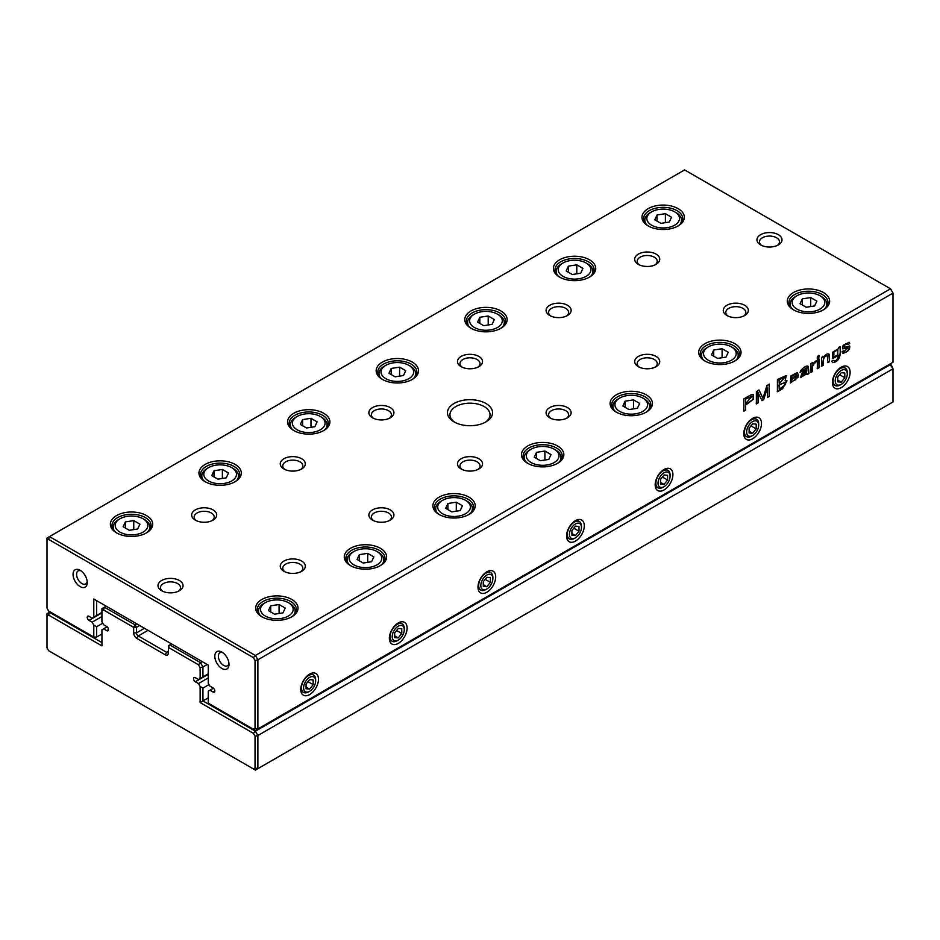 <?xml version="1.0" encoding="UTF-8"?>
<svg xmlns="http://www.w3.org/2000/svg" width="940" height="940" viewBox="0 0 940 940"><rect width="100%" height="100%" fill="white"/><g stroke="black" fill="none" stroke-linecap="round" stroke-linejoin="round"><path stroke-width="1.41" d="M207.2 664.498L202.946 666.954L202.946 676.894L200.114 678.527L200.114 667.623L198.458 664.768L168.389 647.402L168.389 652.936A4.512 2.609 60 0 1 165.193 654.769L136.84 638.401A4.512 2.609 60 0 1 133.656 632.879L133.656 627.356L103.588 609.99L101.931 610.941L101.931 621.845L103.6 624.736L106.725 626.534A2.503 1.445 60 0 1 108.359 628.743A2.503 1.445 60 0 1 107.971 630.752A2.503 1.445 60 0 1 106.725 630.634L103.6 628.837L101.931 629.8L101.931 645.874L48.645 615.113L47 616.064L47 647.86L48.645 650.715L253.389 768.92L255.046 767.968L255.046 736.173L253.389 733.318L200.114 702.556L200.114 686.47L202.946 688.115L202.946 700.911L255.398 731.202L890.521 364.52L891.355 365.002L893 368.809L257.877 735.503L257.877 768.65L893 401.968L893 368.809L889.816 364.109M200.114 702.556L208.257 697.844M202.946 688.115L209.044 684.59M200.114 686.47L198.434 683.58L208.257 677.916M198.434 683.58L195.32 681.782A2.503 1.445 60 0 1 193.687 679.573A2.503 1.445 60 0 1 194.075 677.564A2.503 1.445 60 0 1 195.32 677.693L198.434 679.491L200.114 678.527M202.946 676.894L208.257 673.816M171.574 643.923L169.811 644.957L200.467 662.653L202.241 661.631M139.684 625.511L136.488 627.356L136.488 632.879A2.503 1.445 -120 0 0 138.262 635.945L166.615 652.313A2.503 1.445 -120 0 0 167.872 652.442A2.503 1.445 -120 0 0 168.389 651.291L166.615 652.313L165.193 654.769M106.185 606.171L104.41 607.205L135.078 624.9L136.84 623.878M103.6 628.837L107.101 626.804M50.184 611.905L49.479 612.316L101.931 642.596M101.931 610.941L101.931 608.627L104.41 607.205L103.588 609.99M198.458 664.768L200.467 662.653L202.946 666.954L200.114 667.623M47 616.064L47 613.75L49.479 612.316L48.645 615.113M255.046 767.968L257.877 768.65L255.398 770.083L253.389 768.92M253.389 733.318L255.398 731.202L257.877 735.503L255.046 736.173M135.078 624.9L133.656 627.356L136.488 627.356L135.078 624.9M168.389 647.402L169.811 644.957L168.389 645.768L168.389 647.402M485.945 403.495A22.56 13.019 180 0 1 485.945 421.907A22.56 13.019 180 0 1 454.055 421.907A22.56 13.019 180 0 1 454.055 403.495A22.56 13.019 180 0 1 485.945 403.495M161.657 590.731A12.526 7.238 0 0 0 179.376 590.731A12.526 7.238 0 0 0 179.376 580.497A12.526 7.238 0 0 0 161.657 580.497A12.526 7.238 0 0 0 161.657 590.731L161.657 590.731M778.343 234.683A12.526 7.238 180 0 1 778.343 244.917A12.526 7.238 180 0 1 760.625 244.917A12.526 7.238 180 0 1 760.625 234.683A12.526 7.238 180 0 1 778.343 234.683M213.051 509.903A12.526 7.238 180 0 1 213.051 520.137A12.526 7.238 180 0 1 195.32 520.137A12.526 7.238 180 0 1 195.32 509.903A12.526 7.238 180 0 1 213.051 509.903M301.646 561.051A12.526 7.238 180 0 1 301.646 571.285A12.526 7.238 180 0 1 283.927 571.285A12.526 7.238 180 0 1 283.927 561.051A12.526 7.238 180 0 1 301.646 561.051M301.646 458.744A12.526 7.238 180 0 1 301.646 468.978A12.526 7.238 180 0 1 283.927 468.978A12.526 7.238 180 0 1 283.927 458.744A12.526 7.238 180 0 1 301.646 458.744M390.253 509.903A12.526 7.238 180 0 1 390.253 520.137A12.526 7.238 180 0 1 372.534 520.137A12.526 7.238 180 0 1 372.534 509.903A12.526 7.238 180 0 1 390.253 509.903M390.253 407.584A12.526 7.238 180 0 1 390.253 417.818A12.526 7.238 180 0 1 372.534 417.818A12.526 7.238 180 0 1 372.534 407.584A12.526 7.238 180 0 1 390.253 407.584M478.86 458.744A12.526 7.238 180 0 1 478.86 468.978A12.526 7.238 180 0 1 461.14 468.978A12.526 7.238 180 0 1 461.14 458.744A12.526 7.238 180 0 1 478.86 458.744M478.86 356.436A12.526 7.238 180 0 1 478.86 366.671A12.526 7.238 180 0 1 461.14 366.671A12.526 7.238 180 0 1 461.14 356.436A12.526 7.238 180 0 1 478.86 356.436M567.466 407.584A12.526 7.238 180 0 1 567.466 417.818A12.526 7.238 180 0 1 549.747 417.818A12.526 7.238 180 0 1 549.747 407.584A12.526 7.238 180 0 1 567.466 407.584M567.466 305.277A12.526 7.238 180 0 1 567.466 315.511A12.526 7.238 180 0 1 549.747 315.511A12.526 7.238 180 0 1 549.747 305.277A12.526 7.238 180 0 1 567.466 305.277M656.073 356.436A12.526 7.238 180 0 1 656.073 366.671A12.526 7.238 180 0 1 638.354 366.671A12.526 7.238 180 0 1 638.354 356.436A12.526 7.238 180 0 1 656.073 356.436M656.073 254.117A12.526 7.238 180 0 1 656.073 264.351A12.526 7.238 180 0 1 638.354 264.351A12.526 7.238 180 0 1 638.354 254.117A12.526 7.238 180 0 1 656.073 254.117M744.68 305.277A12.526 7.238 180 0 1 744.68 315.511A12.526 7.238 180 0 1 726.949 315.511A12.526 7.238 180 0 1 726.949 305.277A12.526 7.238 180 0 1 744.68 305.277M146.499 515.578A21.174 12.232 180 0 1 146.499 532.874A21.174 12.232 180 0 1 116.56 532.874A21.174 12.232 180 0 1 116.56 515.578A21.174 12.232 180 0 1 146.499 515.578M291.811 599.473A21.174 12.232 180 0 1 291.811 616.769A21.174 12.232 180 0 1 261.872 616.769A21.174 12.232 180 0 1 261.872 599.473A21.174 12.232 180 0 1 291.811 599.473M235.106 464.419A21.174 12.232 180 0 1 235.106 481.715A21.174 12.232 180 0 1 205.155 481.715A21.174 12.232 180 0 1 205.155 464.419A21.174 12.232 180 0 1 235.106 464.419M380.418 548.314A21.174 12.232 180 0 1 380.418 565.61A21.174 12.232 180 0 1 350.467 565.61A21.174 12.232 180 0 1 350.467 548.314A21.174 12.232 180 0 1 380.418 548.314M323.713 413.271A21.174 12.232 180 0 1 323.713 430.555A21.174 12.232 180 0 1 293.762 430.555A21.174 12.232 180 0 1 293.762 413.271A21.174 12.232 180 0 1 323.713 413.271M469.025 497.166A21.174 12.232 180 0 1 469.025 514.45A21.174 12.232 180 0 1 439.074 514.45A21.174 12.232 180 0 1 439.074 497.166A21.174 12.232 180 0 1 469.025 497.166M412.319 362.112A21.174 12.232 180 0 1 412.319 379.407A21.174 12.232 180 0 1 382.369 379.407A21.174 12.232 180 0 1 382.369 362.112A21.174 12.232 180 0 1 412.319 362.112M557.631 446.007A21.174 12.232 180 0 1 557.631 463.303A21.174 12.232 180 0 1 527.681 463.303A21.174 12.232 180 0 1 527.681 446.007A21.174 12.232 180 0 1 557.631 446.007M500.926 310.952A21.174 12.232 180 0 1 500.926 328.248A21.174 12.232 180 0 1 470.975 328.248A21.174 12.232 180 0 1 470.975 310.952A21.174 12.232 180 0 1 500.926 310.952M646.238 394.847A21.174 12.232 180 0 1 646.238 412.143A21.174 12.232 180 0 1 616.288 412.143A21.174 12.232 180 0 1 616.288 394.847A21.174 12.232 180 0 1 646.238 394.847M589.533 259.804A21.174 12.232 180 0 1 589.533 277.089A21.174 12.232 180 0 1 559.582 277.089A21.174 12.232 180 0 1 559.582 259.804A21.174 12.232 180 0 1 589.533 259.804M734.845 343.699A21.174 12.232 180 0 1 734.845 360.984A21.174 12.232 180 0 1 704.894 360.984A21.174 12.232 180 0 1 704.894 343.699A21.174 12.232 180 0 1 734.845 343.699M678.128 208.645A21.174 12.232 180 0 1 678.128 225.941A21.174 12.232 180 0 1 648.189 225.941A21.174 12.232 180 0 1 648.189 208.645A21.174 12.232 180 0 1 678.128 208.645M823.44 292.54A21.174 12.232 180 0 1 823.44 309.836A21.174 12.232 180 0 1 793.501 309.836A21.174 12.232 180 0 1 793.501 292.54A21.174 12.232 180 0 1 823.44 292.54M684.602 169.917L49.479 536.599L255.398 655.486L890.521 288.803L684.602 169.917M93.788 599.015L96.62 600.648L96.62 615.5L93.788 617.134L93.788 599.015L208.257 665.109L208.257 683.227L209.937 686.13L213.051 687.927A2.503 1.445 60 0 1 214.684 690.136A2.503 1.445 60 0 1 214.297 692.134A2.503 1.445 60 0 1 213.051 692.016L209.937 690.218L208.257 691.182L208.257 703.167L253.389 729.229L255.046 728.277L255.046 660.468L253.389 657.601L48.645 539.395L47 540.347L47 608.157L48.645 611.012L93.788 637.073L93.788 625.088L96.62 626.721L102.719 623.208M96.62 626.721L96.62 637.073L101.931 634.007M93.788 625.088L92.108 622.198L101.931 616.523M92.108 622.198L88.995 620.4A2.503 1.445 60 0 1 87.361 618.191A2.503 1.445 60 0 1 87.749 616.182A2.503 1.445 60 0 1 88.995 616.299L92.108 618.109L93.788 617.134M96.62 615.5L101.931 612.434M209.937 690.218L213.439 688.198M750.978 394.859L753.316 394.659L753.293 399.347L745.584 405.14L745.584 410.134L743.787 411.168L743.787 398.889L750.978 394.859M777.415 379.478L786.263 375.624L785.111 380.782L786.98 380.782L782.597 388.772L777.415 391.757L777.415 379.478M808.952 373.544L807.213 374.555L806.884 373.65L800.445 377.633L802.29 372.498L806.743 369.185L806.414 367.81L800.187 372.252L800.915 370.301C804.64 366.389 807.119 365.214 808.341 366.776L808.952 373.544L807.037 374.449M807.86 366.071L808.529 372.722M818.999 355.473L818.999 357.212L817.33 358.163L817.33 356.436L818.999 355.473M827.658 355.966C824.38 355.485 822.888 358.598 823.193 365.319L821.536 366.283L821.536 357.388L823.029 356.53L823.029 357.788C825.849 354.051 827.987 353.052 829.433 354.791L829.515 361.677L827.858 362.64L827.341 355.684M828.857 353.945L829.515 361.677M849.631 346.061L849.537 346.014C849.948 349.316 847.786 351.689 843.051 353.135L841.946 351.842L843.603 350.655L844.073 351.478L848.197 347.87L842.745 348.893L842.534 346.531L843.345 345.215L849.137 342.325L849.748 343.394L848.115 344.545C845.612 344.099 844.249 344.957 844.05 347.107L849.713 346.108C850.124 349.421 847.962 351.795 843.227 353.24L842.722 353.064M848.115 344.545L847.657 343.887M849.043 342.278L849.572 343.3L847.939 344.44C845.436 344.005 844.073 344.851 843.861 347.001L844.684 347.142M839.925 346.566C841.1 356.284 838.68 361.606 832.64 362.558L831.771 361.113L833.392 360.396C835.872 361.559 837.54 359.891 838.409 355.379L832.582 358.634L832.452 352.324L838.562 348.634L838.562 347.565L840.102 346.672C841.277 356.378 838.856 361.712 832.817 362.664L832.323 362.523M818.999 358.857L818.999 367.752L817.33 368.715L817.33 359.82L818.999 358.857M815.755 362.405C812.748 364.274 811.725 367.281 812.654 371.406L810.985 372.369L810.985 363.474L812.489 362.617L812.489 363.968L816.331 360.678L815.579 362.311C812.571 364.168 811.537 367.176 812.477 371.312L812.654 371.406M798.377 376.987L790.375 383.003L790.893 375.894L797.402 372.569L798.424 375.565L791.092 379.807L791.832 381.429L795.628 379.772L796.65 377.786L798.377 376.987M758.11 392.45L758.11 402.907L756.371 403.906L756.371 391.628L759.085 390.065L762.939 398.349L766.911 385.541L769.331 384.143L769.331 396.422L767.592 397.42L767.592 387.151L763.656 399.7L762.034 400.64L757.934 392.344L758.11 402.907M309.624 694.578A12.526 7.238 -60 0 1 300.765 689.455A12.526 7.238 -60 0 1 309.624 674.109L309.624 674.109A12.526 7.238 -60 0 1 318.484 679.232A12.526 7.238 -60 0 1 309.624 694.578M398.231 643.418A12.526 7.238 -60 0 1 389.372 638.307A12.526 7.238 -60 0 1 398.231 622.95L398.231 622.95A12.526 7.238 -60 0 1 407.09 628.073A12.526 7.238 -60 0 1 398.231 643.418M486.838 592.259A12.526 7.238 -60 0 1 477.978 587.148A12.526 7.238 -60 0 1 486.838 571.802L486.838 571.802A12.526 7.238 -60 0 1 495.697 576.913A12.526 7.238 -60 0 1 486.838 592.259M575.445 541.111A12.526 7.238 -60 0 1 566.585 535.988A12.526 7.238 -60 0 1 575.445 520.643L575.445 520.643A12.526 7.238 -60 0 1 584.304 525.754A12.526 7.238 -60 0 1 575.445 541.111M664.039 489.952A12.526 7.238 -60 0 1 655.18 484.84A12.526 7.238 -60 0 1 664.039 469.483L664.039 469.483A12.526 7.238 -60 0 1 672.911 474.606A12.526 7.238 -60 0 1 664.039 489.952M752.646 438.792A12.526 7.238 -60 0 1 743.787 433.681A12.526 7.238 -60 0 1 752.646 418.335L752.646 418.335A12.526 7.238 -60 0 1 761.506 423.447A12.526 7.238 -60 0 1 752.646 438.792M841.253 387.644A12.526 7.238 -60 0 1 832.394 382.521A12.526 7.238 -60 0 1 841.253 367.176L841.253 367.176A12.526 7.238 -60 0 1 850.113 372.287A12.526 7.238 -60 0 1 841.253 387.644M893 293.104L257.877 659.786L257.877 728.947L893 362.264L893 293.104L890.521 288.803L893 293.104M80.135 586.63A10.023 5.793 -120 0 0 87.232 582.542A10.023 5.793 -120 0 0 80.135 570.263A10.023 5.793 -120 0 0 73.05 574.352A10.023 5.793 -120 0 0 80.135 586.63M221.911 668.481A10.023 5.793 -120 0 0 228.996 664.392A10.023 5.793 -120 0 0 221.911 652.113A10.023 5.793 -120 0 0 214.814 656.202A10.023 5.793 -120 0 0 221.911 668.481M794.1 310.165A19.552 11.28 180 0 1 788.918 302.515A19.552 11.28 180 0 1 800.986 292.093A19.552 11.28 180 0 1 822.289 294.537A19.552 11.28 180 0 1 828.023 302.515A19.552 11.28 180 0 1 822.841 310.165M796.92 309.084A16.344 9.435 0 0 0 820.021 309.084A16.344 9.435 0 0 0 820.021 295.748A16.344 9.435 0 0 0 796.92 295.748A16.344 9.435 0 0 0 796.92 309.084M816.86 301.117L810.715 297.569L802.337 298.873L800.081 303.714L806.226 307.251L814.604 305.958L816.86 301.117M791.621 308.238A18.342 10.587 180 0 1 790.129 304.055A18.342 10.587 180 0 1 795.499 296.558L796.92 295.748M820.021 295.748L821.443 296.558A18.342 10.587 180 0 1 826.812 304.055A18.342 10.587 180 0 1 825.32 308.238M810.715 306.558L810.715 297.569M802.337 305.007L802.337 298.873M648.788 226.27A19.552 11.28 180 0 1 643.606 218.621A19.552 11.28 180 0 1 655.673 208.198A19.552 11.28 180 0 1 676.976 210.642A19.552 11.28 180 0 1 682.71 218.621A19.552 11.28 180 0 1 677.529 226.27M705.493 361.324A19.552 11.28 180 0 1 700.323 353.675A19.552 11.28 180 0 1 712.391 343.241A19.552 11.28 180 0 1 733.693 345.697A19.552 11.28 180 0 1 739.416 353.675A19.552 11.28 180 0 1 734.246 361.324M560.181 277.429A19.552 11.28 180 0 1 555.011 269.78A19.552 11.28 180 0 1 567.079 259.346A19.552 11.28 180 0 1 588.381 261.802A19.552 11.28 180 0 1 594.104 269.78A19.552 11.28 180 0 1 588.934 277.429M616.887 412.472A19.552 11.28 180 0 1 611.717 404.823A19.552 11.28 180 0 1 623.784 394.401A19.552 11.28 180 0 1 645.087 396.845A19.552 11.28 180 0 1 650.809 404.823A19.552 11.28 180 0 1 645.639 412.472M471.575 328.577A19.552 11.28 180 0 1 466.405 320.928A19.552 11.28 180 0 1 478.472 310.505A19.552 11.28 180 0 1 499.774 312.95A19.552 11.28 180 0 1 505.497 320.928A19.552 11.28 180 0 1 500.327 328.577M528.28 463.632A19.552 11.28 180 0 1 523.11 455.982A19.552 11.28 180 0 1 535.177 445.56A19.552 11.28 180 0 1 556.48 448.004A19.552 11.28 180 0 1 562.202 455.982A19.552 11.28 180 0 1 557.032 463.632M382.968 379.737A19.552 11.28 180 0 1 377.798 372.087A19.552 11.28 180 0 1 389.865 361.665A19.552 11.28 180 0 1 411.168 364.109A19.552 11.28 180 0 1 416.89 372.087A19.552 11.28 180 0 1 411.72 379.737M439.673 514.791A19.552 11.28 180 0 1 434.503 507.142A19.552 11.28 180 0 1 446.571 496.708A19.552 11.28 180 0 1 467.873 499.163A19.552 11.28 180 0 1 473.596 507.142A19.552 11.28 180 0 1 468.426 514.791M294.361 430.896A19.552 11.28 180 0 1 289.191 423.247A19.552 11.28 180 0 1 301.258 412.813A19.552 11.28 180 0 1 322.561 415.269A19.552 11.28 180 0 1 328.283 423.247A19.552 11.28 180 0 1 323.113 430.896M351.066 565.939A19.552 11.28 180 0 1 345.897 558.289A19.552 11.28 180 0 1 357.964 547.867A19.552 11.28 180 0 1 379.267 550.311A19.552 11.28 180 0 1 384.989 558.289A19.552 11.28 180 0 1 379.819 565.939M205.754 482.044A19.552 11.28 180 0 1 200.584 474.395A19.552 11.28 180 0 1 212.651 463.972A19.552 11.28 180 0 1 233.954 466.416A19.552 11.28 180 0 1 239.677 474.395A19.552 11.28 180 0 1 234.507 482.044M262.471 617.098A19.552 11.28 180 0 1 257.29 609.449A19.552 11.28 180 0 1 269.357 599.027A19.552 11.28 180 0 1 290.66 601.471A19.552 11.28 180 0 1 296.394 609.449A19.552 11.28 180 0 1 291.212 617.098M117.159 533.203A19.552 11.28 180 0 1 111.978 525.554A19.552 11.28 180 0 1 124.045 515.132A19.552 11.28 180 0 1 145.347 517.576A19.552 11.28 180 0 1 151.082 525.554A19.552 11.28 180 0 1 145.9 533.203M651.608 225.189A16.344 9.435 0 0 0 674.709 225.189A16.344 9.435 0 0 0 674.709 211.853A16.344 9.435 0 0 0 651.608 211.853A16.344 9.435 0 0 0 651.608 225.189M671.548 217.222L665.402 213.674L657.025 214.978L654.769 219.819L660.914 223.356L669.292 222.063L671.548 217.222M646.309 224.343A18.342 10.587 180 0 1 644.817 220.16A18.342 10.587 180 0 1 650.186 212.663L651.608 211.853M674.709 211.853L676.13 212.663A18.342 10.587 180 0 1 681.5 220.16A18.342 10.587 180 0 1 680.008 224.343M708.314 360.243A16.344 9.435 0 0 0 731.426 360.243A16.344 9.435 0 0 0 731.426 346.895A16.344 9.435 0 0 0 708.314 346.895A16.344 9.435 0 0 0 708.314 360.243M728.253 352.277L722.108 348.728L713.73 350.021L711.486 354.862L717.62 358.41L726.009 357.118L728.253 352.277M703.014 359.386A18.342 10.587 180 0 1 701.522 355.203A18.342 10.587 180 0 1 706.892 347.718L708.314 346.895M731.426 346.895L732.836 347.718A18.342 10.587 180 0 1 738.206 355.203A18.342 10.587 180 0 1 736.725 359.386M563.001 276.348A16.344 9.435 0 0 0 586.114 276.348A16.344 9.435 0 0 0 586.114 263A16.344 9.435 0 0 0 563.001 263A16.344 9.435 0 0 0 563.001 276.348M582.941 268.382L576.796 264.833L568.418 266.126L566.174 270.967L572.307 274.515L580.697 273.223L582.941 268.382M557.702 275.49A18.342 10.587 180 0 1 556.21 271.308A18.342 10.587 180 0 1 561.58 263.823L563.001 263M586.114 263L587.524 263.823A18.342 10.587 180 0 1 592.893 271.308A18.342 10.587 180 0 1 591.413 275.49M619.707 411.391A16.344 9.435 0 0 0 642.819 411.391A16.344 9.435 0 0 0 642.819 398.055A16.344 9.435 0 0 0 619.707 398.055A16.344 9.435 0 0 0 619.707 411.391M639.647 403.424L633.513 399.888L625.124 401.18L622.879 406.021L629.013 409.57L637.402 408.265L639.647 403.424M614.408 410.545A18.342 10.587 180 0 1 612.915 406.362A18.342 10.587 180 0 1 618.285 398.877L619.707 398.055M642.819 398.055L644.229 398.877A18.342 10.587 180 0 1 649.611 406.362A18.342 10.587 180 0 1 648.118 410.545M474.395 327.496A16.344 9.435 0 0 0 497.507 327.496A16.344 9.435 0 0 0 497.507 314.16A16.344 9.435 0 0 0 474.395 314.16A16.344 9.435 0 0 0 474.395 327.496M494.334 319.529L488.201 315.993L479.811 317.285L477.567 322.126L483.701 325.675L492.09 324.37L494.334 319.529M469.095 326.65A18.342 10.587 180 0 1 467.603 322.467A18.342 10.587 180 0 1 472.973 314.982L474.395 314.16M497.507 314.16L498.917 314.982A18.342 10.587 180 0 1 504.298 322.467A18.342 10.587 180 0 1 502.806 326.65M531.1 462.551A16.344 9.435 0 0 0 554.212 462.551A16.344 9.435 0 0 0 554.212 449.214A16.344 9.435 0 0 0 531.1 449.214A16.344 9.435 0 0 0 531.1 462.551M551.04 454.584L544.906 451.036L536.517 452.34L534.273 457.181L540.406 460.718L548.796 459.425L551.04 454.584M525.801 461.704A18.342 10.587 180 0 1 524.309 457.522A18.342 10.587 180 0 1 529.678 450.025L531.1 449.214M554.212 449.214L555.622 450.025A18.342 10.587 180 0 1 561.004 457.522A18.342 10.587 180 0 1 559.512 461.704M385.788 378.656A16.344 9.435 0 0 0 408.9 378.656A16.344 9.435 0 0 0 408.9 365.319A16.344 9.435 0 0 0 385.788 365.319A16.344 9.435 0 0 0 385.788 378.656M405.728 370.689L399.594 367.14L391.204 368.445L388.96 373.286L395.094 376.822L403.483 375.53L405.728 370.689M380.488 377.81A18.342 10.587 180 0 1 378.996 373.627A18.342 10.587 180 0 1 384.378 366.13L385.788 365.319M408.9 365.319L410.322 366.13A18.342 10.587 180 0 1 415.691 373.627A18.342 10.587 180 0 1 414.199 377.81M442.493 513.71A16.344 9.435 0 0 0 465.606 513.71A16.344 9.435 0 0 0 465.606 500.362A16.344 9.435 0 0 0 442.493 500.362A16.344 9.435 0 0 0 442.493 513.71M462.433 505.744L456.299 502.195L447.91 503.488L445.666 508.329L451.799 511.877L460.189 510.585L462.433 505.744M437.194 512.852A18.342 10.587 180 0 1 435.702 508.669A18.342 10.587 180 0 1 441.083 501.185L442.493 500.362M465.606 500.362L467.027 501.185A18.342 10.587 180 0 1 472.397 508.669A18.342 10.587 180 0 1 470.905 512.852M297.181 429.815A16.344 9.435 0 0 0 320.293 429.815A16.344 9.435 0 0 0 320.293 416.467A16.344 9.435 0 0 0 297.181 416.467A16.344 9.435 0 0 0 297.181 429.815M317.121 421.849L310.987 418.3L302.598 419.593L300.353 424.434L306.487 427.982L314.877 426.69L317.121 421.849M291.882 428.957A18.342 10.587 180 0 1 290.389 424.774A18.342 10.587 180 0 1 295.771 417.289L297.181 416.467M320.293 416.467L321.715 417.289A18.342 10.587 180 0 1 327.085 424.774A18.342 10.587 180 0 1 325.593 428.957M353.887 564.858A16.344 9.435 0 0 0 376.999 564.858A16.344 9.435 0 0 0 376.999 551.522A16.344 9.435 0 0 0 353.887 551.522A16.344 9.435 0 0 0 353.887 564.858M373.826 556.891L367.693 553.355L359.303 554.647L357.059 559.488L363.204 563.037L371.582 561.732L373.826 556.891M348.587 564.012A18.342 10.587 180 0 1 347.107 559.829A18.342 10.587 180 0 1 352.477 552.344L353.887 551.522M376.999 551.522L378.421 552.344A18.342 10.587 180 0 1 383.79 559.829A18.342 10.587 180 0 1 382.298 564.012M208.574 480.963A16.344 9.435 0 0 0 231.687 480.963A16.344 9.435 0 0 0 231.687 467.627A16.344 9.435 0 0 0 208.574 467.627A16.344 9.435 0 0 0 208.574 480.963M228.514 472.996L222.38 469.46L213.991 470.752L211.747 475.593L217.892 479.142L226.27 477.837L228.514 472.996M203.275 480.117A18.342 10.587 180 0 1 201.795 475.934A18.342 10.587 180 0 1 207.164 468.449L208.574 467.627M231.687 467.627L233.108 468.449A18.342 10.587 180 0 1 238.478 475.934A18.342 10.587 180 0 1 236.986 480.117M265.291 616.017A16.344 9.435 0 0 0 288.392 616.017A16.344 9.435 0 0 0 288.392 602.681A16.344 9.435 0 0 0 265.291 602.681A16.344 9.435 0 0 0 265.291 616.017M285.231 608.051L279.086 604.502L270.708 605.807L268.452 610.648L274.598 614.184L282.975 612.892L285.231 608.051M259.992 615.171A18.342 10.587 180 0 1 258.5 610.988A18.342 10.587 180 0 1 263.87 603.492L265.291 602.681M288.392 602.681L289.814 603.492A18.342 10.587 180 0 1 295.184 610.988A18.342 10.587 180 0 1 293.691 615.171M119.979 532.122A16.344 9.435 0 0 0 143.08 532.122A16.344 9.435 0 0 0 143.08 518.786A16.344 9.435 0 0 0 119.979 518.786A16.344 9.435 0 0 0 119.979 532.122M139.919 524.156L133.774 520.607L125.396 521.912L123.14 526.753L129.285 530.289L137.663 528.997L139.919 524.156M114.68 531.276A18.342 10.587 180 0 1 113.188 527.093A18.342 10.587 180 0 1 118.558 519.597L119.979 518.786M143.08 518.786L144.502 519.597A18.342 10.587 180 0 1 149.871 527.093A18.342 10.587 180 0 1 148.379 531.276M665.402 222.662L665.402 213.674M657.025 221.112L657.025 214.978M722.108 357.717L722.108 348.728M713.73 356.166L713.73 350.021M576.796 273.822L576.796 264.833M568.418 272.271L568.418 266.126M633.513 408.877L633.513 399.888M625.124 407.314L625.124 401.18M488.201 324.981L488.201 315.993M479.811 323.419L479.811 317.285M544.906 460.024L544.906 451.036M536.517 458.473L536.517 452.34M399.594 376.129L399.594 367.14M391.204 374.578L391.204 368.445M456.299 511.184L456.299 502.195M447.91 509.633L447.91 503.488M310.987 427.289L310.987 418.3M302.598 425.738L302.598 419.593M367.693 562.343L367.693 553.355M359.303 560.78L359.303 554.647M222.38 478.448L222.38 469.46M213.991 476.886L213.991 470.752M279.086 613.491L279.086 604.502M270.708 611.94L270.708 605.807M133.774 529.596L133.774 520.607M125.396 528.045L125.396 521.912M727.936 316.016A10.023 5.793 180 0 1 725.786 312.444A10.023 5.793 180 0 1 731.978 307.098A10.023 5.793 180 0 1 742.905 308.344A10.023 5.793 180 0 1 745.843 312.444A10.023 5.793 180 0 1 743.693 316.016M639.329 264.868A10.023 5.793 180 0 1 637.191 261.285A10.023 5.793 180 0 1 643.371 255.939A10.023 5.793 180 0 1 654.299 257.196A10.023 5.793 180 0 1 657.236 261.285A10.023 5.793 180 0 1 655.086 264.868M639.329 367.176A10.023 5.793 180 0 1 637.191 363.592A10.023 5.793 180 0 1 643.371 358.246A10.023 5.793 180 0 1 654.299 359.503A10.023 5.793 180 0 1 657.236 363.592A10.023 5.793 180 0 1 655.086 367.176M550.734 316.016A10.023 5.793 180 0 1 548.584 312.444A10.023 5.793 180 0 1 554.764 307.098A10.023 5.793 180 0 1 565.692 308.344A10.023 5.793 180 0 1 568.63 312.444A10.023 5.793 180 0 1 566.479 316.016M550.734 418.335A10.023 5.793 180 0 1 548.584 414.752A10.023 5.793 180 0 1 554.764 409.405A10.023 5.793 180 0 1 565.692 410.663A10.023 5.793 180 0 1 568.63 414.752A10.023 5.793 180 0 1 566.479 418.335M462.128 367.176A10.023 5.793 180 0 1 459.977 363.592A10.023 5.793 180 0 1 466.17 358.246A10.023 5.793 180 0 1 477.085 359.503A10.023 5.793 180 0 1 480.023 363.592A10.023 5.793 180 0 1 477.873 367.176M462.128 469.483A10.023 5.793 180 0 1 459.977 465.911A10.023 5.793 180 0 1 466.17 460.565A10.023 5.793 180 0 1 477.085 461.81A10.023 5.793 180 0 1 480.023 465.911A10.023 5.793 180 0 1 477.873 469.483M373.521 418.335A10.023 5.793 180 0 1 371.37 414.752A10.023 5.793 180 0 1 377.563 409.405A10.023 5.793 180 0 1 388.478 410.663A10.023 5.793 180 0 1 391.416 414.752A10.023 5.793 180 0 1 389.266 418.335M373.521 520.643A10.023 5.793 180 0 1 371.37 517.059A10.023 5.793 180 0 1 377.563 511.713A10.023 5.793 180 0 1 388.478 512.97A10.023 5.793 180 0 1 391.416 517.059A10.023 5.793 180 0 1 389.266 520.643M284.914 469.483A10.023 5.793 180 0 1 282.764 465.911A10.023 5.793 180 0 1 288.956 460.565A10.023 5.793 180 0 1 299.884 461.81A10.023 5.793 180 0 1 302.809 465.911A10.023 5.793 180 0 1 300.671 469.483M284.914 571.802A10.023 5.793 180 0 1 282.764 568.218A10.023 5.793 180 0 1 288.956 562.872A10.023 5.793 180 0 1 299.884 564.129A10.023 5.793 180 0 1 302.809 568.218A10.023 5.793 180 0 1 300.671 571.802M196.307 520.643A10.023 5.793 180 0 1 194.157 517.059A10.023 5.793 180 0 1 200.349 511.713A10.023 5.793 180 0 1 211.277 512.97A10.023 5.793 180 0 1 214.214 517.059A10.023 5.793 180 0 1 212.064 520.643M761.611 245.422A10.023 5.793 180 0 1 759.461 241.85A10.023 5.793 180 0 1 765.654 236.504A10.023 5.793 180 0 1 776.569 237.75A10.023 5.793 180 0 1 779.507 241.85A10.023 5.793 180 0 1 777.357 245.422M178.388 591.236A10.023 5.793 0 0 0 180.539 587.653A10.023 5.793 0 0 0 170.516 581.872A10.023 5.793 0 0 0 160.493 587.653A10.023 5.793 0 0 0 162.643 591.236M222.851 652.736A7.52 4.336 -120 0 0 219.925 652.76A7.52 4.336 -120 0 0 218.762 658.787A7.52 4.336 -120 0 0 223.673 665.414A7.52 4.336 -120 0 0 227.433 665.79A7.52 4.336 -120 0 0 228.925 663.252M81.087 570.886A7.52 4.336 -120 0 0 78.149 570.921A7.52 4.336 -120 0 0 76.998 576.937A7.52 4.336 -120 0 0 81.909 583.564A7.52 4.336 -120 0 0 85.669 583.94A7.52 4.336 -120 0 0 87.162 581.413M840.325 367.775A10.023 5.793 -60 0 1 844.496 367.704A10.023 5.793 -60 0 1 844.837 367.928M834.837 385.247A10.023 5.793 -60 0 1 834.473 385.071A10.023 5.793 -60 0 1 832.441 381.417M841.253 384.366L840.195 384.977A10.023 5.793 -60 0 1 835.178 385.471A10.023 5.793 -60 0 1 833.639 377.445A10.023 5.793 -60 0 1 840.195 368.609A10.023 5.793 -60 0 1 845.201 368.116A10.023 5.793 -60 0 1 847.281 372.698L847.281 373.932A8.519 4.923 120 0 0 841.253 370.454A8.519 4.923 120 0 0 835.225 380.888A8.519 4.923 120 0 0 841.253 384.366A8.519 4.923 120 0 0 847.281 373.932M844.802 377.727L844.802 373.004L841.253 372.687L837.716 377.093L837.716 381.816L841.253 382.134L844.802 377.727L839.608 374.731M837.716 380.089L841.253 382.134M751.718 418.935A10.023 5.793 -60 0 1 755.889 418.864A10.023 5.793 -60 0 1 756.23 419.087M746.231 436.407A10.023 5.793 -60 0 1 745.866 436.219A10.023 5.793 -60 0 1 743.834 432.576M663.111 470.082A10.023 5.793 -60 0 1 667.283 470.012A10.023 5.793 -60 0 1 667.623 470.247M657.624 487.566A10.023 5.793 -60 0 1 657.26 487.378A10.023 5.793 -60 0 1 655.239 483.724M574.505 521.242A10.023 5.793 -60 0 1 578.676 521.171A10.023 5.793 -60 0 1 579.016 521.394M569.017 538.714A10.023 5.793 -60 0 1 568.653 538.538A10.023 5.793 -60 0 1 566.632 534.884M485.898 572.401A10.023 5.793 -60 0 1 490.081 572.331A10.023 5.793 -60 0 1 490.422 572.554M480.422 589.874A10.023 5.793 -60 0 1 480.046 589.686A10.023 5.793 -60 0 1 478.025 586.043M397.291 623.549A10.023 5.793 -60 0 1 401.474 623.479A10.023 5.793 -60 0 1 401.815 623.714M391.815 641.033A10.023 5.793 -60 0 1 391.451 640.845A10.023 5.793 -60 0 1 389.419 637.191M308.684 674.709A10.023 5.793 -60 0 1 312.867 674.638A10.023 5.793 -60 0 1 313.208 674.861M303.209 692.181A10.023 5.793 -60 0 1 302.845 692.005A10.023 5.793 -60 0 1 300.812 688.35M752.646 435.526L751.589 436.137A10.023 5.793 -60 0 1 746.572 436.63A10.023 5.793 -60 0 1 745.032 428.593A10.023 5.793 -60 0 1 751.589 419.769A10.023 5.793 -60 0 1 756.594 419.264A10.023 5.793 -60 0 1 758.674 423.858L758.674 425.08A8.519 4.923 120 0 0 752.646 421.602A8.519 4.923 120 0 0 746.63 432.048A8.519 4.923 120 0 0 752.646 435.526A8.519 4.923 120 0 0 758.674 425.08M756.195 428.875L756.195 424.152L752.646 423.834L749.11 428.252L749.11 432.976L752.646 433.293L756.195 428.875L751.001 425.89M664.039 486.673L662.982 487.296A10.023 5.793 -60 0 1 657.965 487.789A10.023 5.793 -60 0 1 656.437 479.753A10.023 5.793 -60 0 1 662.982 470.916A10.023 5.793 -60 0 1 667.999 470.423A10.023 5.793 -60 0 1 670.067 475.017L670.067 476.239A8.519 4.923 120 0 0 664.039 472.761A8.519 4.923 120 0 0 658.024 483.195A8.519 4.923 120 0 0 664.039 486.673A8.519 4.923 120 0 0 670.067 476.239M667.588 480.035L667.588 475.311L664.039 474.994L660.503 479.4L660.503 484.123L664.039 484.441L667.588 480.035L662.394 477.038M575.445 537.833L574.375 538.444A10.023 5.793 -60 0 1 569.37 538.937A10.023 5.793 -60 0 1 567.831 530.912A10.023 5.793 -60 0 1 574.375 522.076A10.023 5.793 -60 0 1 579.393 521.582A10.023 5.793 -60 0 1 581.461 526.165L581.461 527.399A8.519 4.923 120 0 0 575.445 523.921A8.519 4.923 120 0 0 569.417 534.355A8.519 4.923 120 0 0 575.445 537.833A8.519 4.923 120 0 0 581.461 527.399M578.981 531.194L578.981 526.471L575.445 526.153L571.896 530.56L571.896 535.283L575.445 535.6L578.981 531.194L573.799 528.198M486.838 588.992L485.769 589.603A10.023 5.793 -60 0 1 480.763 590.097A10.023 5.793 -60 0 1 479.224 582.06A10.023 5.793 -60 0 1 485.769 573.236A10.023 5.793 -60 0 1 490.786 572.73A10.023 5.793 -60 0 1 492.865 577.324L492.865 578.547A8.519 4.923 120 0 0 486.838 575.069A8.519 4.923 120 0 0 480.81 585.514A8.519 4.923 120 0 0 486.838 588.992A8.519 4.923 120 0 0 492.865 578.547M490.375 582.342L490.375 577.618L486.838 577.301L483.289 581.719L483.289 586.442L486.838 586.76L490.375 582.342L485.193 579.357M398.231 640.14L397.162 640.763A10.023 5.793 -60 0 1 392.156 641.256A10.023 5.793 -60 0 1 390.617 633.219A10.023 5.793 -60 0 1 397.162 624.383A10.023 5.793 -60 0 1 402.179 623.89A10.023 5.793 -60 0 1 404.259 628.484L404.259 629.706A8.519 4.923 120 0 0 398.231 626.228A8.519 4.923 120 0 0 392.203 636.662A8.519 4.923 120 0 0 398.231 640.14A8.519 4.923 120 0 0 404.259 629.706M401.779 633.501L401.779 628.778L398.231 628.461L394.683 632.867L394.683 637.59L398.231 637.908L401.779 633.501L396.586 630.505M309.624 691.3L308.567 691.911A10.023 5.793 -60 0 1 303.549 692.404A10.023 5.793 -60 0 1 302.01 684.379A10.023 5.793 -60 0 1 308.567 675.543A10.023 5.793 -60 0 1 313.572 675.049A10.023 5.793 -60 0 1 315.652 679.632L315.652 680.866A8.519 4.923 120 0 0 309.624 677.388A8.519 4.923 120 0 0 303.596 687.822A8.519 4.923 120 0 0 309.624 691.3A8.519 4.923 120 0 0 315.652 680.866M313.173 684.661L313.173 679.937L309.624 679.62L306.076 684.026L306.076 688.75L309.624 689.067L313.173 684.661L307.979 681.664M749.11 431.248L752.646 433.293M660.503 482.396L664.039 484.441M571.896 533.556L575.445 535.6M483.289 584.715L486.838 586.76M394.683 635.863L398.231 637.908M306.076 687.023L309.624 689.067M47 540.347L47 538.033L49.479 536.599L48.645 539.395M255.046 728.277L257.877 728.947L255.398 730.38L253.389 729.229M253.389 657.601L255.398 655.486L257.877 659.786L255.046 660.468M96.62 637.073L93.788 637.073L95.198 637.896L96.62 637.073M454.984 422.424A20.046 11.574 180 0 1 449.954 414.752A20.046 11.574 180 0 1 462.327 404.059A20.046 11.574 180 0 1 484.182 406.562A20.046 11.574 180 0 1 490.046 414.752A20.046 11.574 180 0 1 485.017 422.424M757.934 402.802L756.195 403.801M758.909 389.959L762.939 398.349M769.155 384.049L769.331 396.422M769.155 396.328L767.416 397.326M763.656 399.7L767.592 387.151M763.48 399.606L761.858 400.534M792.044 376.153L791.186 378.503L796.673 375.342L796.074 374.038L791.868 376.047L791.186 378.503M798.142 377.093L790.293 382.956M797.308 372.522L798.424 375.565M798.236 375.471L791.092 379.807M790.904 379.701L791.739 381.382M795.98 373.991L791.868 376.047M812.477 371.312L810.809 372.275M812.313 362.511L812.489 363.968M816.155 360.584L815.579 362.311M818.822 358.751L818.999 367.752M818.822 367.646L817.154 368.609M833.921 352.101L833.851 357.047L837.763 354.862L837.834 349.95L833.745 351.995L833.768 356.988M832.499 358.575L838.409 355.379M837.74 349.903L833.745 351.995M843.462 350.749L843.991 351.419M848.103 347.823L842.663 348.846M843.861 347.001L844.508 347.036L843.861 347.001M827.482 355.861C824.204 355.379 822.712 358.493 823.017 365.225L823.193 365.319M823.017 365.225L821.36 366.189M822.852 356.424L823.029 357.788M828.763 353.898L829.256 354.686M829.339 361.571L827.67 362.535M818.822 355.367L818.999 357.212M818.822 357.106L817.154 358.07M806.743 370.912L802.56 373.65L801.973 376L806.473 372.581L806.743 370.912M802.56 373.65L806.743 370.36M802.384 373.544L801.891 375.941M800.363 377.575L806.884 373.65M806.32 367.763L801.808 371.512M801.632 371.418L800.011 372.146M807.766 366.024L808.165 366.671M808.353 372.628L808.776 373.45M779.213 385.048L779.213 389.278L785.534 384.542L785.346 382.345L779.037 384.954L779.213 389.278M779.213 379.889L779.213 383.602L784.818 377.339L779.037 379.784L779.213 383.602M786.886 380.735L782.421 388.666L777.239 391.651M786.169 375.577L785.111 380.782M784.724 377.293L779.037 379.784M785.252 382.298L779.037 384.954M745.584 399.3L745.584 403.695L751.8 396.469L745.408 399.206L745.584 403.695M753.234 394.612L753.069 399.324L745.408 405.034L745.584 410.134M745.408 410.028L743.611 411.074M751.718 396.422L745.408 399.206M195.32 681.782L208.257 674.321M136.84 638.401L138.262 635.945L148.015 630.317M133.656 632.879L136.488 632.879L144.466 628.273M106.725 630.634L108.488 629.6M88.995 620.4L101.931 612.927M213.051 692.016L214.814 690.994M826.812 306.416L826.812 304.055M790.129 306.416L790.129 304.055M681.5 222.522L681.5 220.16M644.817 222.522L644.817 220.16M738.206 357.564L738.206 355.203M701.522 357.564L701.522 355.203M592.893 273.669L592.893 271.308M556.21 273.669L556.21 271.308M649.611 408.724L649.611 406.362M612.915 408.724L612.915 406.362M504.298 324.829L504.298 322.467M467.603 324.829L467.603 322.467M561.004 459.883L561.004 457.522M524.309 459.883L524.309 457.522M415.691 375.988L415.691 373.627M378.996 375.988L378.996 373.627M472.397 511.031L472.397 508.669M435.702 511.031L435.702 508.669M327.085 427.136L327.085 424.774M290.389 427.136L290.389 424.774M383.79 562.191L383.79 559.829M347.107 562.191L347.107 559.829M238.478 478.296L238.478 475.934M201.795 478.296L201.795 475.934M295.184 613.35L295.184 610.988M258.5 613.35L258.5 610.988M149.871 529.455L149.871 527.093M113.188 529.455L113.188 527.093M834.473 385.071L835.178 385.471M844.496 367.704L845.201 368.116M745.866 436.219L746.572 436.63M755.889 418.864L756.594 419.264M657.26 487.378L657.965 487.789M667.283 470.012L667.999 470.423M568.653 538.538L569.37 538.937M578.676 521.171L579.393 521.582M480.046 589.686L480.763 590.097M490.081 572.331L490.786 572.73M391.451 640.845L392.156 641.256M401.474 623.479L402.179 623.89M302.845 692.005L303.549 692.404M312.867 674.638L313.572 675.049"/></g></svg>
